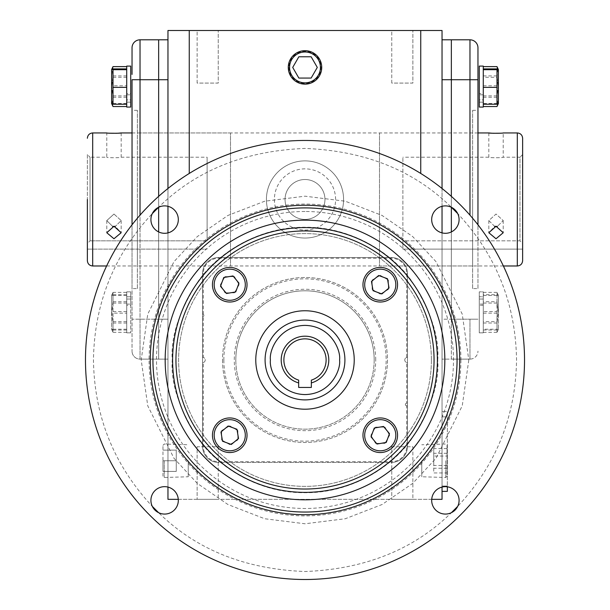 <?xml version="1.0" encoding="UTF-8"?>
<svg xmlns="http://www.w3.org/2000/svg" width="610" height="610" viewBox="0 0 610 610"><rect width="100%" height="100%" fill="white"/><g stroke="black" fill="none" stroke-linecap="round" stroke-linejoin="round"><path stroke-width="0.46" stroke-dasharray="3.05 2.29" d="M265.091 359.976A39.909 39.909 0 0 0 305 399.893A39.909 39.909 0 0 0 344.909 359.976A39.909 39.909 0 0 0 305 320.067A39.909 39.909 0 0 0 265.091 359.976A39.909 39.909 0 0 0 305 399.893A39.909 39.909 0 0 0 344.909 359.976A39.909 39.909 0 0 0 305 320.067A39.909 39.909 0 0 0 265.091 359.976A39.909 39.909 0 0 0 305 399.893A39.909 39.909 0 0 0 344.909 359.976A39.909 39.909 0 0 0 305 320.067A39.909 39.909 0 0 0 265.091 359.976M326.129 359.976A21.129 21.129 0 0 0 305 338.855A21.129 21.129 0 0 0 298.664 380.137L298.664 387.441L311.336 387.441L311.336 380.137A21.129 21.129 0 0 0 326.129 359.976M212.448 435.243A17.293 17.293 0 0 0 229.741 452.536A17.293 17.293 0 0 0 247.035 435.243A17.293 17.293 0 0 0 229.741 417.941A17.293 17.293 0 0 0 212.448 435.243A17.293 17.293 0 0 0 229.741 452.536A17.293 17.293 0 0 0 247.035 435.243A17.293 17.293 0 0 1 229.741 452.536A17.293 17.293 0 0 1 212.448 435.243A17.293 17.293 0 0 1 229.741 417.941A17.293 17.293 0 0 1 247.035 435.243A17.293 17.293 0 0 0 229.741 417.941A17.293 17.293 0 0 0 212.448 435.243M236.954 429.272L228.178 426.009L220.965 431.979L222.528 441.213L231.304 444.469L238.518 438.498L236.954 429.272M214.171 435.243A15.563 15.563 0 0 0 229.741 450.805A15.563 15.563 0 0 0 245.304 435.243A15.563 15.563 0 0 0 229.741 419.672A15.563 15.563 0 0 0 214.171 435.243M221.628 439.924L229.741 444.606L237.847 439.924L237.847 430.561L229.741 425.879L221.628 430.561L221.628 439.924L221.628 430.561L229.741 425.879L237.847 430.561L237.847 439.924L229.741 444.606L221.628 439.924M380.259 452.536A17.293 17.293 0 0 0 397.552 435.243A17.293 17.293 0 0 0 380.259 417.941A17.293 17.293 0 0 1 397.552 435.243A17.293 17.293 0 0 1 380.259 452.536A17.293 17.293 0 0 1 362.965 435.243A17.293 17.293 0 0 1 380.259 417.941A17.293 17.293 0 0 0 362.965 435.243A17.293 17.293 0 0 0 380.259 452.536A17.293 17.293 0 0 0 397.552 435.243A17.293 17.293 0 0 0 380.259 417.941A17.293 17.293 0 0 0 362.965 435.243A17.293 17.293 0 0 0 380.259 452.536M380.259 450.805A15.563 15.563 0 0 0 395.829 435.243A15.563 15.563 0 0 0 380.259 419.672A15.563 15.563 0 0 0 364.696 435.243A15.563 15.563 0 0 0 380.259 450.805M384.94 443.348L389.622 435.243L384.94 427.13L375.577 427.13L370.895 435.243L375.577 443.348L384.94 443.348L375.577 443.348L370.895 435.243L375.577 427.13L384.94 427.13L389.622 435.243L384.94 443.348M397.552 284.717A17.293 17.293 0 0 0 380.259 267.424A17.293 17.293 0 0 0 362.965 284.717A17.293 17.293 0 0 1 380.259 267.424A17.293 17.293 0 0 1 397.552 284.717A17.293 17.293 0 0 1 380.259 302.019A17.293 17.293 0 0 1 362.965 284.717A17.293 17.293 0 0 0 380.259 302.019A17.293 17.293 0 0 0 397.552 284.717A17.293 17.293 0 0 0 380.259 267.424A17.293 17.293 0 0 0 362.965 284.717A17.293 17.293 0 0 0 380.259 302.019A17.293 17.293 0 0 0 397.552 284.717M395.829 284.717A15.563 15.563 0 0 0 380.259 269.155A15.563 15.563 0 0 0 364.696 284.717A15.563 15.563 0 0 0 380.259 300.288A15.563 15.563 0 0 0 395.829 284.717M388.372 280.036L380.259 275.354L372.153 280.036L372.153 289.399L380.259 294.081L388.372 289.399L388.372 280.036L388.372 289.399L380.259 294.081L372.153 289.399L372.153 280.036L380.259 275.354L388.372 280.036M229.741 267.424A17.293 17.293 0 0 0 212.448 284.717A17.293 17.293 0 0 0 229.741 302.019A17.293 17.293 0 0 1 212.448 284.717A17.293 17.293 0 0 1 229.741 267.424A17.293 17.293 0 0 1 247.035 284.717A17.293 17.293 0 0 1 229.741 302.019A17.293 17.293 0 0 0 247.035 284.717A17.293 17.293 0 0 0 229.741 267.424A17.293 17.293 0 0 0 212.448 284.717A17.293 17.293 0 0 0 229.741 302.019A17.293 17.293 0 0 0 247.035 284.717A17.293 17.293 0 0 0 229.741 267.424M229.741 269.155A15.563 15.563 0 0 0 214.171 284.717A15.563 15.563 0 0 0 229.741 300.288A15.563 15.563 0 0 0 245.304 284.717A15.563 15.563 0 0 0 229.741 269.155M225.06 276.612L220.378 284.717L225.06 292.83L234.423 292.83L239.105 284.717L234.423 276.612L225.06 276.612L234.423 276.612L239.105 284.717L234.423 292.83L225.06 292.83L220.378 284.717L225.06 276.612M374.288 428.029L371.025 436.806L377.003 444.019L386.229 442.456L389.493 433.672L383.522 426.466L374.288 428.029M373.046 290.688L381.822 293.951L389.035 287.981L387.472 278.747L378.696 275.491L371.482 281.462L373.046 290.688M235.712 291.931L238.975 283.154L232.997 275.941L223.771 277.504L220.507 286.281L226.478 293.494L235.712 291.931M524.524 359.976A219.524 219.524 0 0 0 305 140.46A219.524 219.524 0 0 0 85.476 359.976A219.524 219.524 0 0 0 305 579.5A219.524 219.524 0 0 0 524.524 359.976A219.524 219.524 0 0 1 305 579.5A219.524 219.524 0 0 1 85.476 359.976M178.318 500.36A13.702 13.702 0 0 0 164.616 486.658A13.702 13.702 0 0 0 152.302 506.376C113.91 465.125 94.298 416.325 93.46 359.976C94.298 303.635 113.91 254.835 152.302 213.584A13.702 13.702 0 0 0 164.616 233.302A13.702 13.702 0 0 0 178.318 219.592A13.702 13.702 0 0 0 158.608 207.278C196.13 170.403 244.93 150.792 305 148.444C365.07 150.792 413.87 170.403 451.392 207.278A13.702 13.702 0 0 0 431.682 219.592A13.702 13.702 0 0 0 445.384 233.302A13.702 13.702 0 0 0 457.698 213.584C496.09 254.835 515.702 303.635 516.54 359.976C515.702 416.325 496.09 465.125 457.698 506.376A13.702 13.702 0 0 0 445.384 486.658A13.702 13.702 0 0 0 431.682 500.36A13.702 13.702 0 0 0 451.392 512.682C413.87 549.557 365.07 569.168 305 571.517C244.93 569.168 196.13 549.557 158.608 512.682A13.702 13.702 0 0 0 178.318 500.36M457.065 359.976A152.065 152.065 0 0 0 305 207.911A152.065 152.065 0 0 0 152.935 359.976A152.065 152.065 0 0 0 305 512.049A152.065 152.065 0 0 0 457.065 359.976M434.053 359.976A129.053 129.053 0 0 0 305 230.931A129.053 129.053 0 0 0 175.947 359.976A129.053 129.053 0 0 0 305 489.029A129.053 129.053 0 0 0 434.053 359.976M431.392 359.976A126.392 126.392 0 0 1 305 486.368A126.392 126.392 0 0 1 178.608 359.976A126.392 126.392 0 0 0 305 486.368A126.392 126.392 0 0 0 431.392 359.976A126.392 126.392 0 0 0 305 233.592A126.392 126.392 0 0 0 178.608 359.976A126.392 126.392 0 0 1 305 233.592A126.392 126.392 0 0 1 431.392 359.976M354.227 359.976A49.227 49.227 0 0 0 305 310.757A49.227 49.227 0 0 0 255.773 359.976A49.227 49.227 0 0 0 305 409.203A49.227 49.227 0 0 0 354.227 359.976M87.367 199.462L87.367 260.661L87.367 199.462M113.978 214.041L121.176 220.584L115.313 226.409L121.176 220.584L113.978 214.041L106.78 220.584L113.978 214.041M112.636 226.409L106.78 220.584L112.636 226.409M207.11 240.851L90.028 240.851L207.11 240.851L207.11 157.22L207.11 240.851M121.176 132.942L121.176 157.22C121.626 157.891 106.323 157.891 106.78 157.22C106.331 157.891 121.634 157.891 121.176 157.22L207.11 157.22M87.367 154.559L87.367 249.101L207.11 249.101L87.367 249.101L87.367 243.565L90.028 240.851L87.367 243.565L87.367 154.559L90.028 157.22L90.028 240.851L90.028 157.22L106.78 157.22L106.78 132.942L109.975 133.209M113.978 226.295L106.78 232.723L113.978 238.762L121.176 232.723L115.313 226.409M106.62 265.983L230.496 265.983L230.496 132.942L230.496 265.983M132.042 132.942L230.496 132.942M116.739 133.277L117.982 133.209M111.622 312.358L111.622 295.354L111.622 312.358M111.767 312.358L113.01 321.653L113.01 332.313L113.01 323.01L111.767 312.358L113.01 303.056L113.01 292.396L113.01 301.698L111.767 312.358M126.72 292.396L126.72 332.313L126.72 292.396L113.01 292.396M126.72 301.698L113.01 301.698M113.01 303.056L126.72 303.056M113.01 323.01L126.72 323.01M113.01 332.313L126.72 332.313M113.01 321.653L126.72 321.653M130.715 304.062L130.715 296.78L126.72 296.765L126.72 304.108L126.72 296.78L130.715 296.78L130.715 291.862L130.715 332.846L130.715 305.358M126.72 312.358L126.72 332.846L126.72 299.052L130.715 299.052L130.715 332.846L130.715 291.862L126.72 291.862L126.72 312.358M126.72 305.305L126.72 299.037L126.72 305.32L130.715 305.32M374.182 359.976A69.182 69.182 0 0 1 305 429.166A69.182 69.182 0 0 1 235.818 359.976A69.182 69.182 0 0 0 305 429.166A69.182 69.182 0 0 0 374.182 359.976A69.182 69.182 0 0 0 305 290.795A69.182 69.182 0 0 0 235.818 359.976A69.182 69.182 0 0 1 305 290.795A69.182 69.182 0 0 1 374.182 359.976A69.182 69.182 0 0 1 305 429.166A69.182 69.182 0 0 1 235.818 359.976A69.182 69.182 0 0 1 305 290.795A69.182 69.182 0 0 1 374.182 359.976M222.513 359.976A82.487 82.487 0 0 0 305 442.463A82.487 82.487 0 0 0 387.487 359.976A82.487 82.487 0 0 0 305 277.497A82.487 82.487 0 0 0 222.513 359.976A82.487 82.487 0 0 0 305 442.463A82.487 82.487 0 0 0 387.487 359.976A82.487 82.487 0 0 0 305 277.497A82.487 82.487 0 0 0 222.513 359.976M223.847 359.976A81.153 81.153 0 0 0 305 441.137A81.153 81.153 0 0 0 386.153 359.976A81.153 81.153 0 0 0 305 278.823A81.153 81.153 0 0 0 223.847 359.976M203.267 357.414L202.558 357.323L202.558 316.742L203.267 316.537A1.327 1.327 0 0 0 203.885 315.408A1.327 1.327 0 0 1 202.558 316.742L202.558 357.323A2.661 2.661 0 0 1 205.219 359.976A2.661 2.661 0 0 1 202.558 362.637L203.267 362.546A2.661 2.661 0 0 0 203.267 357.414L203.267 316.537M375.722 359.976A70.722 70.722 0 0 0 305 289.262A70.722 70.722 0 0 0 234.278 359.976A70.722 70.722 0 0 0 305 430.698A70.722 70.722 0 0 0 375.722 359.976M406.733 405.833L407.442 405.627L407.442 446.459A15.967 15.967 0 0 1 391.475 462.426L218.525 462.426A15.967 15.967 0 0 1 202.558 446.459L202.558 362.637L202.558 446.459A15.967 15.967 0 0 0 218.525 462.426A15.967 15.967 0 0 1 202.558 446.459L202.558 273.501A15.967 15.967 0 0 1 218.525 257.534L391.475 257.534A15.967 15.967 0 0 1 407.442 273.501L407.442 357.323L406.733 357.414A2.661 2.661 0 0 0 406.733 362.546L406.733 403.172A1.327 1.327 0 0 0 405.398 404.499A1.327 1.327 0 0 0 406.733 405.833L406.733 446.459A15.25 15.25 0 0 1 391.475 461.709L218.525 461.709A15.25 15.25 0 0 1 203.267 446.459L203.267 362.546M203.267 314.287L203.267 273.501A15.25 15.25 0 0 1 218.525 258.251L218.525 257.534L391.475 257.534A15.967 15.967 0 0 1 407.442 273.501L407.442 446.459A15.967 15.967 0 0 1 391.475 462.426L218.525 462.426A15.967 15.967 0 0 1 202.558 446.459L202.558 273.501A15.967 15.967 0 0 1 218.525 257.534A15.967 15.967 0 0 0 202.558 273.501L202.558 446.459L202.558 273.501A15.967 15.967 0 0 1 218.525 257.534L391.475 257.534A15.967 15.967 0 0 1 407.442 273.501L407.442 446.459L407.442 273.501A15.967 15.967 0 0 0 391.475 257.534L218.525 257.534A15.967 15.967 0 0 0 202.558 273.501L202.558 314.081A1.327 1.327 0 0 1 203.885 315.408A1.327 1.327 0 0 0 203.267 314.287L202.558 314.081L202.558 273.501A15.967 15.967 0 0 1 218.525 257.534L391.475 257.534A15.967 15.967 0 0 1 407.442 273.501L407.442 446.459A15.967 15.967 0 0 1 391.475 462.426A15.967 15.967 0 0 0 407.442 446.459L407.442 405.627A1.327 1.327 0 0 1 405.726 403.629A1.327 1.327 0 0 1 407.442 403.378L406.733 403.172M406.733 362.546L407.442 362.637L407.442 403.378L407.442 362.637A2.661 2.661 0 0 1 404.781 359.976A2.661 2.661 0 0 1 407.442 357.323L407.442 273.501A15.967 15.967 0 0 0 391.475 257.534L218.525 257.534M218.525 258.251L391.475 258.251A15.25 15.25 0 0 1 406.733 273.501L406.733 357.414M285.045 199.462A19.955 19.955 0 0 1 305 179.508A19.955 19.955 0 0 1 324.955 199.462A19.955 19.955 0 0 1 305 219.417A19.955 19.955 0 0 1 285.045 199.462A19.955 19.955 0 0 1 305 179.508A19.955 19.955 0 0 1 324.955 199.462A19.955 19.955 0 0 1 305 219.417A19.955 19.955 0 0 1 285.045 199.462M274.401 199.462A30.599 30.599 0 0 0 305 230.061A30.599 30.599 0 0 0 335.599 199.462A30.599 30.599 0 0 0 305 168.863A30.599 30.599 0 0 0 274.401 199.462M343.582 199.462A38.582 38.582 0 0 1 305 238.045A38.582 38.582 0 0 1 266.417 199.462A38.582 38.582 0 0 1 305 160.88A38.582 38.582 0 0 1 343.582 199.462A38.582 38.582 0 0 1 305 238.045A38.582 38.582 0 0 1 266.417 199.462A38.582 38.582 0 0 1 305 160.88A38.582 38.582 0 0 1 343.582 199.462M421.762 460.756L421.762 476.768L421.762 460.756M445.75 460.756L445.75 477.485L445.75 460.756M447.038 445.323L447.038 476.189L447.038 445.323L445.75 444.034L421.762 444.751M447.038 476.189L445.75 477.485L421.762 476.768M447.038 472.948L447.038 448.571L447.038 472.948L433.733 472.948L433.733 456.051L447.038 456.051M447.038 468.236L433.733 468.236M447.038 465.468L433.733 465.468L433.733 472.948M447.038 453.283L433.733 453.283L433.733 465.468M447.038 448.571L433.733 448.571L433.733 453.283M433.733 456.051L433.733 448.571M137.364 199.462L137.364 265.983L137.364 199.462M158.653 199.462L158.653 62.098C158.653 58.995 158.653 58.995 158.653 62.098L158.653 336.827C158.653 339.938 158.653 339.938 158.653 336.827L158.653 199.462M137.364 288.606L137.364 110.326L137.364 288.606L132.042 288.606L132.042 110.326L132.042 288.606M137.364 110.326L132.042 110.326M132.042 47.793A7.983 7.983 0 0 1 140.025 39.81L140.025 79.727L132.042 79.727L132.042 319.205L158.653 319.205L158.653 359.115L158.653 231.937L158.653 359.115L167.963 359.115L167.963 319.205L167.963 359.115L158.653 359.115L158.653 79.727L158.653 319.205L167.963 319.205L167.963 79.727L167.963 319.205L140.025 319.205L140.025 215.162M140.025 39.81L158.653 39.81L158.653 79.727L158.653 39.81L167.963 39.81L167.963 79.727L167.963 39.81M158.653 207.255L158.653 196.359L158.653 207.255M132.042 62.228L132.042 74.412M167.963 79.727L140.025 79.727L140.025 359.115A7.983 7.983 0 0 1 132.042 351.131A7.983 7.983 0 0 0 140.025 359.115L140.025 319.205L132.042 319.205L132.042 351.131L132.042 224.793M140.025 359.115L158.653 359.115L140.025 359.115M451.347 157.266L451.347 62.098C451.347 58.995 451.347 58.995 451.347 62.098L451.347 157.266M412.878 446.764L412.878 499.338L391.757 499.338L412.878 499.338L391.757 499.338L412.878 499.338L412.878 446.764L391.757 446.764L391.757 499.338L391.757 446.764L412.878 446.764M218.243 446.764L218.243 499.338L197.121 499.338L218.243 499.338L197.121 499.338L218.243 499.338L218.243 446.764L197.121 446.764L197.121 499.338L197.121 446.764L218.243 446.764M197.121 83.082L197.121 30.5L218.243 30.5L197.121 30.5L218.243 30.5L197.121 30.5L197.121 83.082L218.243 83.082L218.243 30.5L218.243 83.082L197.121 83.082M391.757 83.082L391.757 30.5L412.878 30.5L391.757 30.5L412.878 30.5L391.757 30.5L391.757 83.082L412.878 83.082L412.878 30.5L412.878 83.082L391.757 83.082M451.347 260.935L451.347 336.827C451.347 339.938 451.347 339.938 451.347 336.827L451.347 260.935M158.653 260.935L158.653 265.983L158.653 260.935M167.963 499.338L442.036 499.338L442.036 30.5L167.963 30.5L167.963 499.338M431.72 499.338L178.28 499.338M189.252 173.453L189.252 30.5M167.963 460.756C167.963 439.337 167.963 439.337 167.963 460.756C167.963 482.182 167.963 482.182 167.963 460.756M167.963 188.482L167.963 206.31M167.963 232.883L167.963 487.077M420.747 173.453L420.747 30.5M442.036 487.077L442.036 232.883M442.036 206.31L442.036 188.482M442.036 319.205L442.036 39.81L442.036 359.115L442.036 319.205L451.347 319.205L451.347 79.727L451.347 359.115L442.036 359.115L451.347 359.115L451.347 231.937L451.347 319.205L442.036 319.205M442.036 411.536L442.036 491.363L442.036 411.536L447.359 411.536L447.359 486.04L447.359 411.536L442.036 411.536M442.036 460.756C442.036 482.182 442.036 482.182 442.036 460.756C442.036 439.337 442.036 439.337 442.036 460.756M407.442 446.459A15.967 15.967 0 0 1 391.475 462.426L218.525 462.426A15.967 15.967 0 0 1 202.558 446.459A15.967 15.967 0 0 0 218.525 462.426L391.475 462.426A15.967 15.967 0 0 0 407.442 446.459L406.733 446.459M451.347 196.359L451.347 207.255L451.347 196.359M442.036 39.81L451.347 39.81L451.347 79.727L442.036 79.727M447.359 486.803L447.359 491.363L442.036 491.363M158.653 224.884L158.653 316.384L158.653 224.884M158.653 312.358C158.653 324.024 158.653 324.024 158.653 312.358C158.653 300.684 158.653 300.684 158.653 312.358C158.653 324.024 158.653 324.024 158.653 312.358C158.653 300.684 158.653 300.684 158.653 312.358M158.653 86.574C158.653 98.24 158.653 98.24 158.653 86.574C158.653 74.908 158.653 74.908 158.653 86.574C158.653 98.24 158.653 98.24 158.653 86.574C158.653 74.908 158.653 74.908 158.653 86.574M451.347 224.884L451.347 82.541L451.347 224.884M451.347 312.358C451.347 324.024 451.347 324.024 451.347 312.358C451.347 300.684 451.347 300.684 451.347 312.358C451.347 324.024 451.347 324.024 451.347 312.358C451.347 300.684 451.347 300.684 451.347 312.358M451.347 86.574C451.347 98.24 451.347 98.24 451.347 86.574C451.347 74.908 451.347 74.908 451.347 86.574C451.347 98.24 451.347 98.24 451.347 86.574C451.347 74.908 451.347 74.908 451.347 86.574M158.653 148.039L158.653 250.885L158.653 148.039M158.653 123.022L158.653 275.903L158.653 123.022M158.653 82.541L158.653 316.384L158.653 82.541M158.653 69.578L158.653 157.266L158.653 69.578M158.653 62.098L158.653 137.99L158.653 62.098M451.347 148.039L451.347 250.885L451.347 148.039M451.347 123.022L451.347 275.903L451.347 123.022M451.347 82.541L451.347 316.384L451.347 82.541M451.347 199.462L451.347 265.983L451.347 199.462M451.347 62.098L451.347 137.99L451.347 62.098M130.715 305.267L130.715 299.037L126.72 299.037L126.72 332.846L130.715 332.846L126.72 332.846L126.72 291.862L130.715 291.862L130.715 304.154M126.72 304.108L130.715 304.108M126.72 102.144L126.72 94.825L126.72 102.144L130.715 102.144L130.715 107.063L130.715 66.086L130.715 93.566M126.72 102.16L130.715 102.16L130.715 107.063L126.72 107.063L126.72 66.086L126.72 99.872L130.715 99.872L130.715 66.086M126.72 93.62L126.72 99.887L126.72 93.612L130.715 93.612M130.715 94.863L130.715 102.144M126.72 94.825L130.715 94.825M126.72 66.086L126.72 99.887L130.715 99.887L130.715 93.665M130.715 102.16L130.715 94.771M112.812 331.893L111.622 329.354L111.622 295.354L111.622 329.354L113.01 330.033L113.01 295.469L111.767 295.042L113.01 294.676L113.01 329.24L111.767 329.667M112.812 292.815L111.767 295.042M126.72 313.143L126.72 294.676L126.72 330.033L126.72 313.143L113.01 313.143M126.72 295.469L113.01 295.469M113.01 330.033L126.72 330.033M113.01 329.24L126.72 329.24M113.01 311.565L126.72 311.565M113.01 294.676L126.72 294.676M111.622 86.574L111.622 69.578L111.622 86.574M112.812 67.031L113.01 75.915L111.767 86.574L113.01 77.279L112.141 69.082M126.72 106.529L126.72 66.62L126.72 106.529M112.049 104.035L113.01 97.234L111.767 86.574L113.01 95.869L113.01 106.529M126.72 97.234L113.01 97.234M113.01 95.869L126.72 95.869M113.01 75.915L126.72 75.915M113.01 77.279L126.72 77.279M126.72 85.789L126.72 104.249L126.72 68.899L126.72 85.789L113.01 85.789L113.01 103.464L111.767 103.883M111.622 69.578L111.622 103.57M113.01 68.899L113.01 85.789M126.72 103.464L113.01 103.464M472.636 199.462L472.636 265.983L472.636 199.462M472.636 288.606L472.636 110.326L472.636 288.606L477.958 288.606L477.958 110.326L477.958 288.606M472.636 110.326L477.958 110.326M469.974 359.115L451.347 359.115L469.974 359.115L469.974 319.205L451.347 319.205L469.974 319.205L469.974 359.115A7.983 7.983 0 0 0 477.958 351.131A7.983 7.983 0 0 1 469.974 359.115M469.974 39.81L469.974 79.727L477.958 79.727L477.958 47.793A7.983 7.983 0 0 0 469.974 39.81L451.347 39.81L451.347 79.727L469.974 79.727L469.974 215.162M477.958 79.727L477.958 224.793M522.633 251.084L522.633 250.191M522.633 154.559L519.972 157.22L519.972 240.851L522.633 243.565L522.633 249.101L522.633 154.559L522.633 243.565L519.972 240.851L402.89 240.851L402.89 157.22L402.89 240.851L519.972 240.851L519.972 157.22L503.219 157.22C503.669 157.891 488.366 157.891 488.824 157.22L402.89 157.22M494.687 226.409L488.824 220.584L496.021 214.041L503.219 220.584L497.363 226.409L503.219 220.584L496.021 214.041L488.824 220.584L494.687 226.409L488.824 232.723L496.021 238.762L503.219 232.723L496.021 226.295M503.38 265.983L379.504 265.983L379.504 132.942L379.504 265.983M477.958 132.942L379.504 132.942M488.824 132.942L488.824 157.22C488.374 157.891 503.677 157.891 503.219 157.22L503.219 132.942L500.025 133.209M493.261 133.277L492.018 133.209M402.89 240.851L402.89 249.101L522.633 249.101L402.89 249.101L402.89 240.851M498.378 312.358L498.378 295.354L498.378 312.358M496.99 301.698L498.233 312.358L496.99 303.056L496.99 292.396L496.99 301.698L483.28 301.698L483.28 332.313L483.28 301.698M496.99 321.653L496.99 332.313L496.99 323.01L498.233 312.358L496.99 321.653L483.28 321.653M496.99 332.313L483.28 332.313M496.99 323.01L483.28 323.01M496.99 303.056L483.28 303.056M496.99 292.396L483.28 292.396M483.28 304.115L479.285 304.062L479.285 296.78L483.28 296.765L483.28 291.862L483.28 304.108L483.28 296.78L479.285 296.78L479.285 291.862L479.285 332.846L479.285 305.358M483.28 305.305L479.285 305.267L479.285 299.037L483.28 299.037L483.28 332.846L479.285 332.846L479.285 291.862L483.28 291.862L483.28 332.846L483.28 299.052L479.285 299.052L479.285 332.846L483.28 332.846L483.28 291.862L479.285 291.862L479.285 304.154M497.188 292.815L498.378 295.354L498.378 329.354L498.378 295.354L496.99 294.676L483.28 294.676L483.28 330.033L483.28 294.676M497.188 331.893L498.378 329.354L496.99 330.033L496.99 295.469L498.233 295.042M483.28 295.469L496.99 295.469M496.99 294.676L496.99 311.565L483.28 311.565M496.99 311.565L496.99 329.24L483.28 329.24M496.99 330.033L483.28 330.033M496.99 329.24L498.233 329.667M496.99 313.143L483.28 313.143M498.378 86.574L498.378 103.57L498.378 86.574M497.951 104.035L496.99 97.234L498.233 86.574L496.99 95.869L496.99 106.529M497.188 67.031L496.99 75.915L498.233 86.574L496.99 77.279L483.28 77.279L483.28 66.62L483.28 106.529L483.28 77.279M483.28 97.234L496.99 97.234M496.99 77.279L497.859 69.082M496.99 75.915L483.28 75.915M496.99 95.869L483.28 95.869M483.28 102.144L483.28 94.825L483.28 102.144L479.285 102.144L479.285 107.063L479.285 66.086L479.285 93.566M483.28 102.16L479.285 102.16L479.285 107.063L483.28 107.063L483.28 66.086L483.28 99.872L479.285 99.872L479.285 66.086M483.28 94.817L479.285 94.863L479.285 102.144M483.28 66.086L483.28 99.887L479.285 99.887L479.285 93.665L483.28 93.62L483.28 99.887L483.28 93.612M498.378 69.578L498.378 103.57M496.99 68.899L496.99 103.464L498.233 103.883M483.28 103.464L483.28 68.899L483.28 103.464L496.99 103.464M496.99 85.789L483.28 85.789M479.285 102.16L479.285 94.771M188.238 460.756L188.238 476.768L188.238 460.756M164.25 460.756L164.25 477.485L164.25 460.756M162.962 476.189L162.962 445.323L162.962 476.189L164.25 477.485L188.238 476.768M162.962 445.323L164.25 444.034L188.238 444.751M162.962 460.756L162.962 471.4L162.962 460.756L176.267 460.756L162.962 460.756M176.267 450.119L176.267 460.756L176.267 450.119L162.962 450.119L176.267 450.119M176.267 471.4L176.267 460.756L176.267 471.4L162.962 471.4L176.267 471.4M288.995 67.42A16.005 16.005 0 0 0 305 83.425A16.005 16.005 0 0 0 321.005 67.42A16.005 16.005 0 0 0 305 51.415A16.005 16.005 0 0 0 288.995 67.42M298.854 56.776L292.708 67.42L298.854 78.065L311.146 78.065L317.291 67.42L311.146 56.776L298.854 56.776M460.916 359.976A155.916 155.916 0 0 1 305 515.892A155.916 155.916 0 0 1 149.084 359.976A155.916 155.916 0 0 1 305 204.068A155.916 155.916 0 0 1 460.916 359.976M468.8 359.976L462.243 405.841L436.036 458.255L412.703 483.387L382.081 504.508L345.321 518.736L305 523.776L264.679 518.736L227.919 504.508L197.297 483.387L173.964 458.255L147.757 405.841L141.2 359.976L147.757 314.119L173.964 261.705L197.297 236.573L227.919 215.452L264.679 201.224L305 196.184L345.321 201.224L382.081 215.452L412.703 236.573L436.036 261.705L462.243 314.119L468.8 359.976M437.736 359.976C439.505 336.911 430.652 310.36 411.186 280.341C390.819 251.838 350.056 226.722 305 227.248C259.944 226.722 219.181 251.838 198.814 280.341C179.348 310.36 170.495 336.911 172.264 359.976C170.495 383.049 179.348 409.6 198.814 439.619C219.181 468.122 259.944 493.238 305 492.712C350.056 493.238 390.819 468.122 411.186 439.619C430.652 409.6 439.505 383.049 437.736 359.976M305 211.479A148.497 148.497 0 0 0 156.503 359.976A148.497 148.497 0 0 0 305 508.481A148.497 148.497 0 0 0 453.497 359.976A148.497 148.497 0 0 0 305 211.479M92.689 132.942L92.689 265.983M203.267 446.459L202.558 446.459M218.525 461.709L218.525 462.426M391.475 461.709L391.475 462.426M406.733 273.501L407.442 273.501M391.475 258.251L391.475 257.534M203.267 273.501L202.558 273.501M447.359 486.04L442.036 486.04L447.359 486.04M442.036 416.859L447.359 416.859L442.036 416.859M477.958 319.205L469.974 319.205L477.958 319.205M517.311 132.942L517.311 265.983M106.78 220.584L106.78 232.723L106.78 220.584M121.176 220.584L121.176 232.723L121.176 220.584M472.636 132.942L137.364 132.942M472.636 265.983L137.364 265.983M488.824 220.584L488.824 232.723L488.824 220.584M503.219 220.584L503.219 232.723L503.219 220.584"/><path stroke-width="0.91" d="M265.091 359.976A39.909 39.909 0 0 1 305 320.067A39.909 39.909 0 0 1 344.909 359.976A39.909 39.909 0 0 1 305 399.893A39.909 39.909 0 0 1 265.091 359.976A39.909 39.909 0 0 0 305 399.893A39.909 39.909 0 0 0 344.909 359.976M311.336 382.912L311.336 380.137A21.129 21.129 0 0 0 305 338.855A21.129 21.129 0 0 0 298.664 380.137L298.664 382.912A23.79 23.79 0 0 1 285.549 346.282A23.79 23.79 0 0 1 324.451 346.282A23.79 23.79 0 0 1 311.336 382.912L311.336 387.441L298.664 387.441L298.664 382.912M232.631 452.292A17.293 17.293 0 0 1 212.448 435.243A17.293 17.293 0 0 1 229.741 417.941A17.293 17.293 0 0 1 247.035 435.243A17.293 17.293 0 0 1 232.631 452.292M227.141 419.893A15.563 15.563 0 0 1 245.25 433.931A15.563 15.563 0 0 1 232.341 450.584A15.563 15.563 0 0 1 214.392 437.843A15.563 15.563 0 0 1 227.141 419.893M220.965 431.979L228.178 426.009L236.954 429.272L238.518 438.498L231.304 444.469L222.528 441.213L220.965 431.979M397.316 432.353A17.293 17.293 0 0 1 380.259 452.536A17.293 17.293 0 0 1 362.965 435.243A17.293 17.293 0 0 1 380.259 417.941A17.293 17.293 0 0 1 397.316 432.353M364.91 437.843A15.563 15.563 0 0 1 378.955 419.726A15.563 15.563 0 0 1 395.608 432.642A15.563 15.563 0 0 1 382.859 450.584A15.563 15.563 0 0 1 364.91 437.843M377.003 444.019L371.025 436.806L374.288 428.029L383.522 426.466L389.493 433.672L386.229 442.456L377.003 444.019M377.369 267.668A17.293 17.293 0 0 1 397.552 284.717A17.293 17.293 0 0 1 380.259 302.019A17.293 17.293 0 0 1 362.965 284.717A17.293 17.293 0 0 1 377.369 267.668M382.859 300.067A15.563 15.563 0 0 1 364.75 286.021A15.563 15.563 0 0 1 377.659 269.376A15.563 15.563 0 0 1 395.608 282.117A15.563 15.563 0 0 1 382.859 300.067M389.035 287.981L381.822 293.951L373.046 290.688L371.482 281.462L378.696 275.491L387.472 278.747L389.035 287.981M212.684 287.607A17.293 17.293 0 0 1 229.741 267.424A17.293 17.293 0 0 1 247.035 284.717A17.293 17.293 0 0 1 229.741 302.019A17.293 17.293 0 0 1 212.684 287.607M245.09 282.117A15.563 15.563 0 0 1 231.045 300.234A15.563 15.563 0 0 1 214.392 287.318A15.563 15.563 0 0 1 227.141 269.376A15.563 15.563 0 0 1 245.09 282.117M232.997 275.941L238.975 283.154L235.712 291.931L226.478 293.494L220.507 286.281L223.771 277.504L232.997 275.941M457.698 213.584L451.392 207.278M158.608 207.278L152.302 213.584M175.947 359.976A129.053 129.053 0 0 0 305 489.029A129.053 129.053 0 0 0 434.053 359.976A129.053 129.053 0 0 0 305 230.931A129.053 129.053 0 0 0 175.947 359.976M85.476 359.976A219.524 219.524 0 0 0 305 579.5A219.524 219.524 0 0 0 524.524 359.976A219.524 219.524 0 0 0 305 140.46A219.524 219.524 0 0 0 85.476 359.976M150.914 500.36A13.702 13.702 0 0 1 164.616 486.658A13.702 13.702 0 0 1 178.318 500.36A13.702 13.702 0 0 1 164.616 514.07A13.702 13.702 0 0 1 150.914 500.36M150.914 219.592A13.702 13.702 0 0 1 164.616 205.89A13.702 13.702 0 0 1 178.318 219.592A13.702 13.702 0 0 1 164.616 233.302A13.702 13.702 0 0 1 150.914 219.592M431.682 219.592A13.702 13.702 0 0 1 445.384 205.89A13.702 13.702 0 0 1 459.086 219.592A13.702 13.702 0 0 1 445.384 233.302A13.702 13.702 0 0 1 431.682 219.592M431.682 500.36A13.702 13.702 0 0 1 445.384 486.658A13.702 13.702 0 0 1 459.086 500.36A13.702 13.702 0 0 1 445.384 514.07A13.702 13.702 0 0 1 431.682 500.36M152.935 359.976A152.065 152.065 0 0 0 305 512.049A152.065 152.065 0 0 0 457.065 359.976A152.065 152.065 0 0 0 305 207.911A152.065 152.065 0 0 0 152.935 359.976M305 514.71A154.726 154.726 0 0 1 150.274 359.976A154.726 154.726 0 0 1 305 205.25A154.726 154.726 0 0 1 459.726 359.976A154.726 154.726 0 0 1 305 514.71M305 499.811A139.827 139.827 0 0 1 165.173 359.976A139.827 139.827 0 0 1 305 220.149A139.827 139.827 0 0 1 444.827 359.976A139.827 139.827 0 0 1 305 499.811M255.773 359.976A49.227 49.227 0 0 1 305 310.757A49.227 49.227 0 0 1 354.227 359.976A49.227 49.227 0 0 1 305 409.203A49.227 49.227 0 0 1 255.773 359.976M152.302 506.376L158.608 512.682M451.392 512.682L457.698 506.376M87.367 199.462L87.367 260.661L87.367 199.462M115.313 226.409L112.636 226.409L115.313 226.409L113.978 226.295L121.176 232.723L113.978 238.762L106.78 232.723L113.978 226.295M119.141 133.132L121.176 132.942C121.626 133.369 106.323 133.369 106.78 132.942L92.689 132.942L92.689 265.983L106.62 265.983M121.176 132.942L132.042 132.942M109.975 133.209L116.739 133.277M117.982 133.209L119.034 133.14M132.042 74.412L132.042 47.793A7.983 7.983 0 0 1 140.025 39.81L158.653 39.81L158.653 196.359L158.653 39.81L167.963 39.81M158.653 231.937L158.653 207.255L158.653 231.937M132.042 47.793L132.042 62.228M132.042 224.793L132.042 79.727L140.025 79.727L140.025 39.81M442.036 487.077L442.036 499.338L431.72 499.338M178.28 499.338L167.963 499.338L167.963 487.077M189.252 173.453L189.252 30.5L167.963 30.5L167.963 188.482M167.963 206.31L167.963 232.883M189.252 30.5L420.747 30.5L420.747 173.453M442.036 232.883L442.036 206.31M442.036 188.482L442.036 30.5L420.747 30.5M442.036 79.727L451.347 79.727L451.347 196.359L451.347 39.81L442.036 39.81M451.347 207.255L451.347 231.937L451.347 207.255M442.036 491.363L447.359 491.363L447.359 486.803M130.715 66.086L130.715 107.063L126.72 107.063L126.72 66.086L130.715 66.086L126.72 66.086M112.141 69.082L113.01 66.62L111.622 69.578L113.01 68.899L126.72 68.899M126.72 106.529L113.01 106.529L112.049 104.035M113.01 66.62L126.72 66.62M111.767 69.266L113.01 69.685L113.01 104.249L111.622 103.57L111.622 69.578M113.01 69.685L126.72 69.685M113.01 87.36L126.72 87.36M113.01 104.249L126.72 104.249M469.974 39.81L451.347 39.81L451.347 79.727L469.974 79.727L469.974 39.81A7.983 7.983 0 0 1 477.958 47.793L477.958 79.727L469.974 79.727L469.974 215.162M477.958 224.793L477.958 79.727M522.633 199.462L522.633 260.661L522.633 199.462M503.38 265.983L517.311 265.983C520.536 265.67 522.312 263.894 522.633 260.661L522.633 251.084M522.633 250.191L522.633 138.264C522.312 135.031 520.536 133.262 517.311 132.942L503.219 132.942C503.677 133.369 488.374 133.369 488.824 132.942L477.958 132.942M494.687 226.409L497.363 226.409L494.687 226.409L496.021 226.295L488.824 232.723L496.021 238.762L503.219 232.723L496.021 226.295M500.025 133.209L493.261 133.277M492.018 133.209L490.966 133.14M490.859 133.132L488.824 132.942M483.28 106.529L496.99 106.529L497.951 104.035M497.859 69.082L496.99 66.62L483.28 66.62M496.99 66.62L498.378 69.578L496.99 68.899L483.28 68.899M498.378 69.578L498.378 103.57L496.99 104.249L483.28 104.249M496.99 104.249L496.99 87.36L483.28 87.36M496.99 87.36L496.99 69.685L483.28 69.685M496.99 69.685L498.233 69.266M479.285 66.086L483.28 66.086L483.28 107.063L479.285 107.063L479.285 66.086L483.28 66.086M321.722 67.42A16.722 16.722 0 0 1 305 84.142A16.722 16.722 0 0 1 288.278 67.42A16.722 16.722 0 0 1 305 50.691A16.722 16.722 0 0 1 321.722 67.42M320.433 67.42A15.433 15.433 0 0 1 305 82.853A15.433 15.433 0 0 1 289.567 67.42A15.433 15.433 0 0 1 305 51.987A15.433 15.433 0 0 1 320.433 67.42M311.146 56.776L298.854 56.776L292.708 67.42L298.854 78.065L311.146 78.065L317.291 67.42L311.146 56.776M270.405 359.976C269.018 349.858 279.395 325.862 305 325.389C330.605 325.862 340.982 349.858 339.595 359.976C340.982 370.095 330.605 394.098 305 394.571C279.395 394.098 269.018 370.095 270.405 359.976M305 492.369A132.393 132.393 0 0 0 437.393 359.976A132.393 132.393 0 0 0 305 227.591A132.393 132.393 0 0 0 172.607 359.976A132.393 132.393 0 0 0 305 492.369M140.025 215.162L140.025 79.727L167.963 79.727M517.311 265.983L517.311 132.942M92.689 132.942C89.464 133.262 87.688 135.031 87.367 138.264M92.689 265.983C89.464 265.67 87.688 263.894 87.367 260.661M111.622 103.57L112.812 106.117M498.378 103.57L497.188 106.117"/></g></svg>
